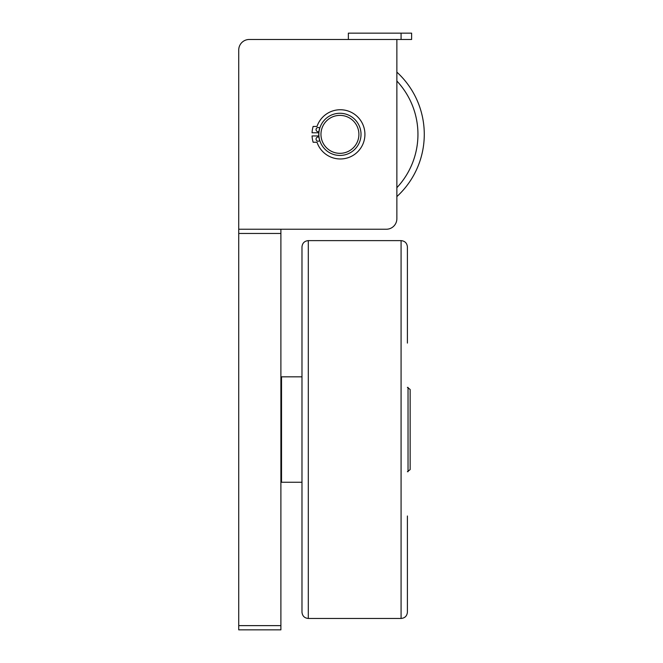 <?xml version="1.0" encoding="UTF-8"?>
<svg xmlns="http://www.w3.org/2000/svg" width="663" height="663" viewBox="0 0 663 663"><rect width="100%" height="100%" fill="white"/><g stroke="black" fill="none" stroke-linecap="round" stroke-linejoin="round"><path stroke-width="0.99" d="M407.405 471.716L410.148 469.603L410.148 389.479L407.405 387.374M319.682 128.133A21.191 21.191 0 0 0 318.928 131.581M318.804 132.774A21.191 21.191 0 0 0 318.804 135.94M280.897 481.62L281.526 482.258L301.98 482.258M301.98 376.833L281.526 376.833L280.897 377.462M401.082 618.463L401.082 240.628L308.303 240.628C304.466 241.001 302.353 243.106 301.98 246.951L301.98 612.14C302.353 615.985 304.466 618.09 308.303 618.463L401.082 618.463C404.919 618.09 407.032 615.985 407.405 612.14L407.405 515.988M407.405 343.094L407.405 246.951L407.405 343.094M281.526 376.833L281.526 482.258M386.322 229.241L280.897 229.241L280.897 629.85L238.73 629.85L238.73 50.015A10.542 10.542 0 0 1 249.271 39.473L396.864 39.473L396.864 72.126A84.342 84.342 0 0 1 396.864 196.588L396.864 218.699A10.542 10.542 0 0 1 386.322 229.241L238.73 229.241L238.73 50.015M249.271 39.473L348.365 39.473L348.365 33.15L411.624 33.15L411.624 39.473L396.864 39.473L396.864 218.699M318.928 137.133A21.191 21.191 0 0 0 319.682 140.581M408.035 387.374L408.035 471.716M319.036 137.175A2.105 2.105 0 0 0 316.069 139.097A2.105 2.105 0 0 0 319.765 140.49M339.937 153.335A18.978 18.978 0 0 1 320.958 134.357A18.978 18.978 0 0 1 339.937 115.379A18.978 18.978 0 0 1 358.907 134.357A18.978 18.978 0 0 1 339.937 153.335M339.937 155.44A21.083 21.083 0 0 1 318.845 134.357A21.083 21.083 0 0 1 339.937 113.274A21.083 21.083 0 0 1 361.02 134.357A21.083 21.083 0 0 1 339.937 155.44M318.911 135.94L312.058 135.94A28.294 28.294 0 0 0 313.143 142.263L317.013 142.263A24.606 24.606 0 0 0 364.923 134.357A24.606 24.606 0 0 0 317.013 126.451L313.143 126.451A28.294 28.294 0 0 0 312.058 132.774L318.911 132.774M319.765 128.224A2.105 2.105 0 0 0 316.069 129.617A2.105 2.105 0 0 0 319.036 131.539M308.303 240.628L308.303 618.463M280.897 233.459L238.73 233.459M280.897 625.632L238.73 625.632M401.082 33.15L401.082 39.473M396.864 187.695A78.01 78.01 0 0 0 396.864 81.019M401.082 240.628C404.919 241.001 407.032 243.106 407.405 246.951"/></g></svg>
